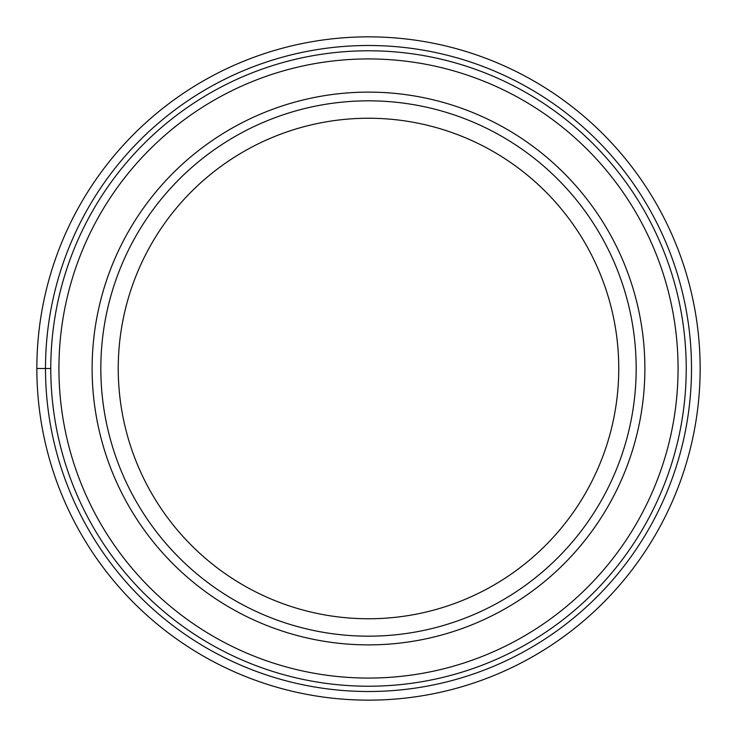<?xml version="1.0" encoding="UTF-8"?>
<svg xmlns="http://www.w3.org/2000/svg" width="737" height="737" viewBox="0 0 737 737"><rect width="100%" height="100%" fill="white"/><g stroke="black" fill="none" stroke-linecap="round" stroke-linejoin="round"><path stroke-width="1.11" d="M36.85 368.5A331.65 331.65 0 0 1 368.5 36.85A331.65 331.65 0 0 1 700.15 368.5A331.65 331.65 0 0 1 368.5 700.15A331.65 331.65 0 0 1 36.85 368.5L50.779 368.5A317.721 317.721 0 0 1 368.638 50.779A317.721 317.721 0 0 1 686.221 368.776A317.721 317.721 0 0 1 368.362 686.221A317.721 317.721 0 0 1 50.779 368.5A317.721 317.721 0 0 0 368.362 686.221A317.721 317.721 0 0 0 686.221 368.5M368.5 100.831A267.669 267.669 0 0 1 636.169 368.5A267.669 267.669 0 0 1 368.5 636.169A267.669 267.669 0 0 1 100.831 368.5A267.669 267.669 0 0 1 368.5 100.831M368.5 118.242A250.258 250.258 0 0 1 618.758 368.5A250.258 250.258 0 0 1 368.5 618.758A250.258 250.258 0 0 1 118.242 368.5A250.258 250.258 0 0 1 368.5 118.242M92.125 368.5A276.375 276.375 0 0 1 368.5 92.125A276.375 276.375 0 0 1 644.875 368.5A276.375 276.375 0 0 1 368.5 644.875A276.375 276.375 0 0 1 92.125 368.5M45.491 368.5A323.009 323.009 0 0 1 368.5 45.491A323.009 323.009 0 0 1 691.509 368.5A323.009 323.009 0 0 1 368.5 691.509A323.009 323.009 0 0 1 45.491 368.5M678.068 368.776A309.568 309.568 0 0 0 368.638 58.932A309.568 309.568 0 0 0 58.932 368.5A309.568 309.568 0 0 0 368.362 678.068A309.568 309.568 0 0 0 678.068 368.776"/></g></svg>

